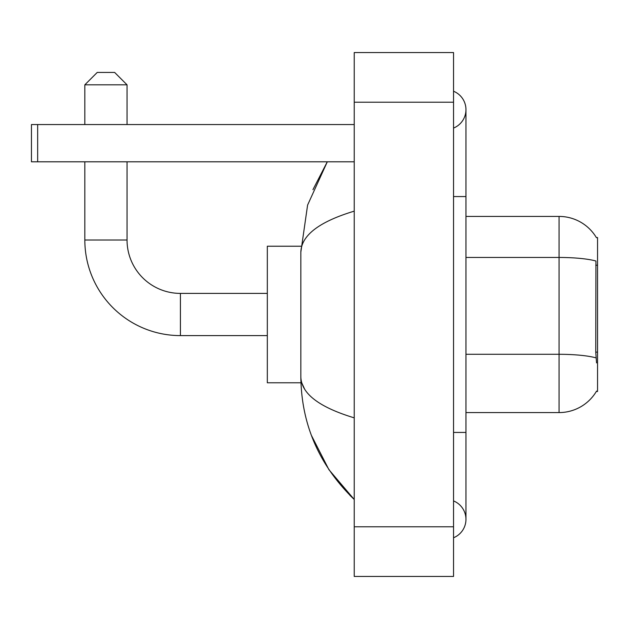 <?xml version="1.0" encoding="UTF-8"?>
<svg xmlns="http://www.w3.org/2000/svg" width="629" height="629" viewBox="0 0 629 629"><rect width="100%" height="100%" fill="white"/><g stroke="black" fill="none" stroke-linecap="round" stroke-linejoin="round"><path stroke-width="0.94" d="M596.331 391.466L596.551 391.096A43.448 43.448 0 0 1 559.063 412.577A43.448 43.448 0 0 0 596.331 391.466L597.55 391.466L597.55 237.534L596.418 237.683A43.448 43.448 0 0 0 559.063 216.423L465.955 216.423M596.551 362.917L595.749 352.13L595.93 261.011A43.448 7.548 180 0 0 559.063 257.458L559.063 216.423A43.448 43.448 0 0 1 596.418 237.683M596.064 357.885A43.448 7.548 180 0 0 559.063 354.292L559.063 412.577L465.955 412.577M267.325 335.603L180.421 335.603L180.421 293.397A53.379 53.379 0 0 1 127.042 240.011L127.042 161.802M180.421 335.603A95.592 95.592 0 0 1 84.829 240.011L84.829 161.802M267.325 293.397L180.421 293.397A53.379 53.379 0 0 1 127.042 240.011L84.829 240.011M97.243 72.421L114.627 72.421L127.042 84.829L84.829 84.829L97.243 72.421M127.042 124.558L127.042 84.829M84.829 124.558L84.829 84.829M300.953 246.222L267.325 246.222L267.325 382.778L300.953 382.778M37.654 161.802L31.45 161.802L31.45 124.558L37.654 124.558L37.654 161.802L354.229 161.802M354.229 124.558L37.654 124.558M453.54 537.756A19.861 19.861 0 0 0 453.54 500.928A19.861 19.861 0 0 1 453.54 537.756A19.861 19.861 0 0 0 465.955 519.342A19.861 19.861 0 0 1 453.54 537.756M453.54 91.244A19.861 19.861 0 0 1 453.54 128.072A19.861 19.861 0 0 0 453.54 91.244A19.861 19.861 0 0 1 465.955 109.658A19.861 19.861 0 0 0 453.54 91.244M354.229 211.147C319.115 221.73 301.315 235.411 300.843 252.174L300.843 376.826C301.244 393.534 319.037 407.207 354.229 417.853M354.229 576.447L453.54 576.447L453.54 52.553L354.229 52.553L354.229 576.447M300.843 252.174L307.597 205.078L327.3 161.802L312.935 189.683M311.426 435.441L328.936 469.706L354.229 499.473C319.17 465.444 301.377 424.559 300.843 376.826M304.57 388.989L301.723 382.778M597.55 265.226L595.749 265.226M597.55 352.13L595.749 352.13M465.955 354.292L559.063 354.292L559.063 257.458L465.955 257.458M453.54 432.438L465.955 432.438L465.955 109.658M453.54 196.562L465.955 196.562M354.229 526.788L453.54 526.788M354.229 102.213L453.54 102.213M465.955 432.438L465.955 519.342M354.229 499.473L349.905 495.306"/></g></svg>

